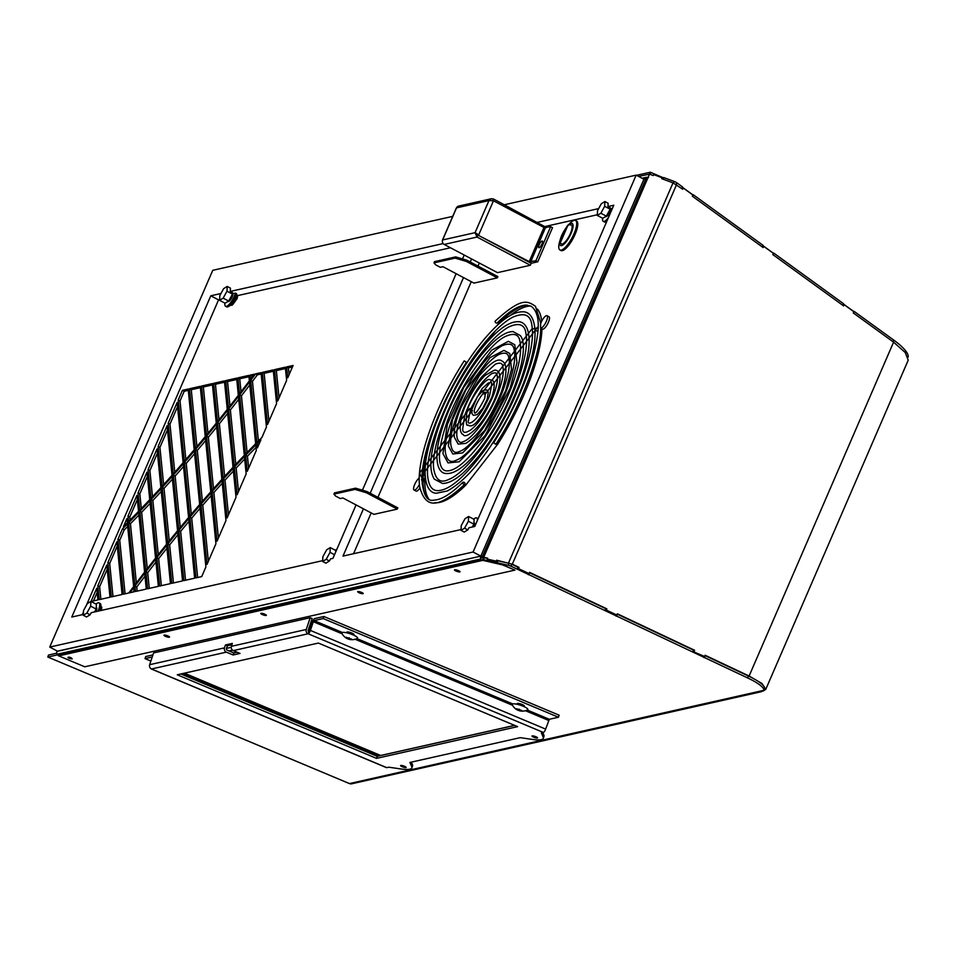 <?xml version="1.0" encoding="UTF-8"?>
<svg xmlns="http://www.w3.org/2000/svg" width="956" height="956" viewBox="0 0 956 956"><rect width="100%" height="100%" fill="white"/><g stroke="black" fill="none" stroke-linecap="round" stroke-linejoin="round"><path stroke-width="1.43" d="M483.413 559.654L508.293 565.283A3.167 0.669 18.5 0 1 511.042 566.227L747.676 677.959A37.882 8.007 18.5 0 1 763.928 690.304L349.466 783.585L47.8 657.035L483.413 559.654L484.071 557.683L487.56 558.471M483.127 560.443L502.498 564.817L514.926 570.099L502.474 564.876L482.41 560.252L58.22 655.601A3.274 3.023 77.3 0 0 58.746 655.888L84.749 666.798L514.926 570.099M150.857 661.062L145.013 658.612L145.694 656.557L152.912 654.932M323.893 616.5L323.2 618.556L558.447 717.239L559.129 715.184L323.893 616.5L314.751 618.556A3.31 1.064 112.8 0 0 312.481 621.902L308.119 633.768A3.31 3.059 -102.7 0 1 306.255 629.49L310.198 617.719L153.593 652.924L149.65 664.695A3.31 3.059 77.3 0 0 151.514 668.973A3.31 1.064 112.8 0 1 151.251 668.961A3.31 1.064 112.8 0 1 151.036 668.722M308.812 631.725A1.099 1.016 77.3 0 1 308.19 630.291L312.134 618.52L310.198 617.719M464.664 482.792A1.326 0.896 -135 0 1 463.194 483.844A1.326 0.896 -135 0 1 464.664 482.792M423.03 481.262L423.926 481.334L423.723 479.864L421.68 478.944L423.03 481.262A110.43 33.388 -62.1 0 0 425.958 496.343M469.814 408.511L471.105 410.471L472.431 410.554L469.814 408.511L420.771 471.356C419.302 472.611 419.624 474.582 421.739 477.235L425.54 480.043L422.062 477.57L422.014 478.394A1.661 0.801 -142 0 1 423.807 478.789A1.661 0.801 -142 0 1 424.631 480.438A1.661 0.801 -142 0 1 424.428 480.581A1.661 0.801 -142 0 1 423.305 480.366A1.661 0.801 -142 0 1 422.014 478.394L421.931 478.514C421.919 451.686 441.17 401.281 466.444 362.312L464.21 360.878L466.444 362.312M421.68 478.944L421.644 480.031M427.547 451.387A110.43 33.388 -62.1 0 0 423.078 478.359M468.906 364.547L469.085 364.642A110.43 33.388 -62.1 0 0 437 428.539M472.431 410.554L423.389 473.387L425.062 476.148A110.43 33.388 -62.1 0 0 424.846 480.462L424.667 480.366M425.36 478.968L423.926 481.334L424.834 481.812A110.43 33.388 -62.1 0 0 428.635 498.769M434.729 502.713A110.43 33.388 -62.1 0 0 465.811 485.062L497.718 444.182A110.43 33.388 -62.1 0 0 541.944 328.828M540.773 323.295L535.491 306.326C527.186 300.626 521.247 297.412 495.316 321.025A1.326 0.896 45 0 0 497.192 322.901C509.01 311.274 518.618 305.346 525.979 305.084L531.154 306.231C537.117 310.712 539.327 319.651 537.786 333.046C533.544 365.55 518.833 402.153 493.655 442.867L495.877 444.301C520.912 405.619 540.128 356.074 540.773 328.183M540.618 323.726A111.589 33.735 117.9 0 1 540.57 328.099A6.991 2.115 -62.1 0 0 545.685 322.722A6.991 2.115 -62.1 0 0 546.999 315.707A6.991 2.115 -62.1 0 0 540.618 323.726M419.29 477.988A6.967 2.103 -62.1 0 0 414.713 484.429A6.967 2.103 -62.1 0 0 414.067 490.022L416.087 491.085A6.967 2.103 -62.1 0 0 419.935 488.026M422.098 484.023A6.967 2.103 -62.1 0 0 422.911 481.513M527.437 305.131A110.43 33.388 -62.1 0 0 499.199 322.793L497.096 325.494M541.694 321.24A110.43 33.388 -62.1 0 0 537.499 309.123M540.702 328.183L542.494 329.127A6.991 2.115 -62.1 0 0 547.621 323.929A6.991 2.115 -62.1 0 0 549.019 316.771L546.999 315.707M535.886 260.821L550.644 226.703L552.508 227.695L537.75 261.801L535.886 260.821L529.218 261.597L477.88 235.08L476.936 233.658L477.88 235.08L528.381 261.789A3.346 0.801 23.4 0 0 532.468 262.996L537.75 261.801M529.218 261.597L543.976 227.48L493.475 200.784L488.958 200.581L491.288 198.752L493.499 198.991L546.641 227.612M597.321 214.753L545.386 226.429M479.326 263.031L478 266.103M471.26 281.685L377.931 497.347M371.191 512.93L353.541 553.715M333.931 494.133L355.035 489.4L355.56 488.169L334.469 492.902L333.931 494.133L335.652 496.092L340.3 498.554L342.893 497.968L373.904 514.364L397.314 509.106L397.839 507.875L366.973 491.539L366.435 492.77L397.314 509.106M531.201 263.282L530.353 265.254L497.49 272.639L444.17 244.437L477.032 237.052L477.88 235.08L531.201 263.282M568.916 224.732A12.464 3.764 117.9 0 1 571.174 223.393A12.464 3.764 117.9 0 1 571.569 232.177A12.464 3.764 117.9 0 1 562.761 245.071A12.464 3.764 117.9 0 1 560.336 239.263L559.654 241.605A16.67 5.043 -62.1 0 0 559.941 249.97L561.017 250.544A16.67 5.043 -62.1 0 0 573.277 238.152A16.67 5.043 -62.1 0 0 576.611 221.063L575.524 220.489A16.67 5.043 -62.1 0 0 574.162 220.358A16.67 5.043 -62.1 0 0 568.641 224.732M497.359 277.849L497.897 276.619L466.875 260.211L455.665 256.889L434.502 261.645L433.976 262.876L435.685 264.836L440.346 267.298L442.939 266.712L473.949 283.107L497.359 277.849L466.349 261.442L466.875 260.211M483.999 393.968L485.313 394.039L482.696 392.008L483.999 393.968M424.834 481.812A6.967 2.103 -62.1 0 0 424.846 480.462M530.735 306.016A110.43 33.388 -62.1 0 0 510.074 315.635M469.085 364.642L477.259 354.162M481.979 348.115L495.782 330.429M648.013 177.589L644.655 179.107A3.274 0.777 -156.6 0 0 643.974 179.095A3.274 3.023 -102.7 0 1 646.961 177.314L648.503 177.529M482.314 556.906L480.832 556.117L57.002 651.395A3.274 3.023 77.3 0 0 57.061 654.239L480.88 558.961A3.274 3.023 -102.7 0 1 480.832 556.117L643.926 179.226L636.17 175.127L504.386 204.751M452.738 216.367L212.758 270.309L49.736 647.069L57.48 651.167L480.832 556.117A3.274 0.777 23.4 0 1 481.513 556.129L482.672 557.444M481.513 556.129L482.29 556.858L645.874 178.82M123.396 526.696A770.835 233.073 -62.1 0 0 127.315 522.801L126.897 518.606L123.396 526.696M107.897 562.51L111.326 596.914L122.093 594.501L116.847 541.825L107.897 562.51L109.689 563.466L112.987 596.544M117.253 545.984L109.689 563.466M97.847 585.729L99.233 599.639L110 597.213L106.797 565.044L97.847 585.729L99.651 586.685L100.894 599.269M107.215 569.202L99.651 586.685M293.086 365.455L286.633 366.913L287.732 377.835L293.086 365.455M292.428 366.961L288.437 367.857L286.633 366.913M288.437 367.857L289.106 374.632M274.551 369.625L277.682 401.054L286.633 380.369L285.318 367.2L274.551 369.625L276.344 370.581L279.068 397.851M285.45 368.526L276.344 370.581M262.35 372.374L267.537 424.476L276.583 403.587L273.225 369.924L262.35 372.374L264.143 373.318L268.923 421.273M273.356 371.251L264.143 373.318M97.918 599.938L96.747 588.263L91.047 601.455L97.918 599.938M97.165 592.421L93.485 600.93M237.948 377.859L239.526 393.741A770.835 233.073 -62.1 0 0 249.373 380.894L248.823 375.409L237.948 377.859L239.741 378.803L241.031 391.793M248.954 376.736L239.741 378.803M225.747 380.596L228.46 407.901A770.835 233.073 -62.1 0 0 238.331 395.294L236.622 378.146L225.747 380.596L227.54 381.552L229.978 405.989M236.753 379.472L227.54 381.552M213.654 383.32L217.478 421.668A770.835 233.073 -62.1 0 0 227.265 409.419L224.421 380.894L213.654 383.32L215.447 384.264L218.996 419.78M224.552 382.221L215.447 384.264M201.561 386.033L206.46 435.147A770.835 233.073 -62.1 0 0 216.271 423.15L212.328 383.607L201.561 386.033L203.365 386.989L207.978 433.307M212.459 384.933L203.365 386.989M189.467 388.757L195.406 448.364A770.835 233.073 -62.1 0 0 205.253 436.605L200.246 386.332L189.467 388.757L191.272 389.701L196.936 446.56M200.378 387.658L191.272 389.701M178.222 399.99L184.341 461.294A770.835 233.073 -62.1 0 0 194.199 449.786L188.153 389.044L182.405 390.335L178.222 399.99L180.027 400.934L185.87 459.537M182.405 390.335L184.197 391.291L180.027 400.934M188.284 390.371L184.197 391.291M168.184 423.209L173.239 473.949A770.835 233.073 -62.1 0 0 183.134 462.692L177.135 402.524L168.184 423.209L169.977 424.153L174.769 472.216M177.541 406.67L169.977 424.153M158.134 446.428L162.102 486.305A770.835 233.073 -62.1 0 0 172.02 475.311L167.085 425.731L158.134 446.428L159.927 447.372L163.643 484.62M167.503 429.889L159.927 447.372M148.084 469.635L150.952 498.363A770.835 233.073 -62.1 0 0 160.895 487.632L157.035 448.95L148.084 469.635L149.889 470.591L152.494 496.726M157.453 453.108L149.889 470.591M138.034 492.854L139.755 510.122A770.835 233.073 -62.1 0 0 149.733 499.665L146.985 472.168L138.034 492.854L139.839 493.81L141.297 508.52M147.403 476.327L139.839 493.81M127.984 516.073L128.534 521.57A770.835 233.073 -62.1 0 0 138.536 511.388L136.935 495.387L127.984 516.073L129.789 517.029L130.088 520.016M137.353 499.546L129.789 517.029M250.149 375.111L250.568 379.317A770.835 233.073 -62.1 0 0 254.463 374.143L250.149 375.111L251.942 376.067L252.073 377.321M253.244 375.768L251.942 376.067M252.468 381.36A773.046 233.742 -62.1 0 0 257.379 374.836L255.587 373.892A773.046 233.742 117.9 0 1 250.675 380.416L252.468 381.36L258.419 440.955M250.675 380.416L256.865 442.52A773.046 233.742 117.9 0 1 261.92 437.466L266.449 427.009L261.024 372.661L255.587 373.892M261.155 373.987L257.379 374.836M134.187 591.776L133.768 587.617A770.835 233.073 -62.1 0 0 129.92 592.744L134.187 591.776M134.067 590.557A770.835 233.073 -62.1 0 0 132.944 592.063M128.654 522.741L134.856 584.941A773.046 233.742 117.9 0 1 144.595 572.178L138.656 512.547A773.046 233.742 117.9 0 1 128.654 522.741L130.446 523.685L136.361 582.957M130.446 523.685A773.046 233.742 -62.1 0 0 138.907 515.093M139.875 511.281L145.79 570.624A773.046 233.742 117.9 0 1 155.553 558.101L149.841 500.813A773.046 233.742 117.9 0 1 139.875 511.281L141.667 512.237L147.296 568.677M141.667 512.237A773.046 233.742 -62.1 0 0 150.104 503.406M151.06 499.51L156.748 556.583A773.046 233.742 117.9 0 1 166.535 544.299L161.002 488.779A773.046 233.742 117.9 0 1 151.06 499.51L152.864 500.466L158.266 554.671M152.864 500.466A773.046 233.742 -62.1 0 0 161.265 491.408M162.221 487.44L167.742 542.805A773.046 233.742 117.9 0 1 177.553 530.759L172.14 476.447A773.046 233.742 117.9 0 1 162.221 487.44L164.026 488.397L169.26 540.929M164.026 488.397A773.046 233.742 -62.1 0 0 172.403 479.111M173.347 475.072L178.76 529.301A773.046 233.742 117.9 0 1 188.595 517.495L183.241 463.815A773.046 233.742 117.9 0 1 173.347 475.072L175.151 476.028L180.278 527.461M175.151 476.028A773.046 233.742 -62.1 0 0 183.516 466.528M189.909 517.184L195.956 577.89L201.716 576.599L205.887 566.956L199.768 505.628A770.835 233.073 -62.1 0 0 189.909 517.184L191.714 518.128L197.629 577.52M200.043 508.353A770.835 233.073 -62.1 0 0 191.714 518.128M195.526 449.487L200.868 503.119A773.046 233.742 117.9 0 1 210.75 491.814L205.361 437.717A773.046 233.742 117.9 0 1 195.526 449.487L197.318 450.431L202.397 501.35M197.318 450.431A773.046 233.742 -62.1 0 0 205.648 440.501M206.568 436.259L211.969 490.44A773.046 233.742 117.9 0 1 221.876 479.398L216.379 424.261A773.046 233.742 117.9 0 1 206.568 436.259L208.372 437.215L213.499 488.719M208.372 437.215A773.046 233.742 -62.1 0 0 216.665 427.081M217.586 422.767L223.095 478.06A773.046 233.742 117.9 0 1 233.037 467.281L227.373 410.518A773.046 233.742 117.9 0 1 217.586 422.767L219.378 423.723L224.636 476.375M219.378 423.723A773.046 233.742 -62.1 0 0 227.659 413.386M228.58 409.001L234.256 465.978A773.046 233.742 117.9 0 1 244.318 455.355L238.438 396.393A773.046 233.742 117.9 0 1 228.58 409.001L230.372 409.957L235.797 464.329M230.372 409.957A773.046 233.742 -62.1 0 0 238.737 399.285M239.633 394.84L245.549 454.088A773.046 233.742 117.9 0 1 255.634 443.751L249.48 381.982A773.046 233.742 117.9 0 1 239.633 394.84L241.438 395.796L247.09 452.487M241.438 395.796A773.046 233.742 -62.1 0 0 249.779 384.921M188.977 521.379A770.835 233.073 -62.1 0 0 180.66 531.357L178.868 530.413L183.875 580.615L194.642 578.189L188.702 518.606A770.835 233.073 -62.1 0 0 178.868 530.413M180.66 531.357L185.536 580.232M177.947 534.667A770.835 233.073 -62.1 0 0 169.654 544.86L167.85 543.916L171.781 583.327L182.548 580.913L177.661 531.871A770.835 233.073 -62.1 0 0 167.85 543.916M169.654 544.86L173.442 582.957M166.93 548.242A770.835 233.073 -62.1 0 0 158.66 558.639L156.856 557.683L159.688 586.052L170.455 583.626L166.655 545.398A770.835 233.073 -62.1 0 0 156.856 557.683M158.66 558.639L161.349 585.67M155.948 562.08A770.835 233.073 -62.1 0 0 147.702 572.68L145.898 571.724L147.594 588.765L158.373 586.339L155.661 559.2A770.835 233.073 -62.1 0 0 145.898 571.724M147.702 572.68L149.267 588.394M144.989 576.193A770.835 233.073 -62.1 0 0 136.756 586.984L134.963 586.04L135.501 591.489L146.28 589.063L144.703 573.277A770.835 233.073 -62.1 0 0 134.963 586.04M136.756 586.984L137.174 591.107M117.947 539.292L123.42 594.202L128.797 592.995A773.046 233.742 117.9 0 1 133.661 586.518L127.423 523.972A773.046 233.742 117.9 0 1 122.416 528.955L117.947 539.292L119.739 540.248L125.081 593.831M122.416 528.955L124.22 529.911L119.739 540.248M124.22 529.911A773.046 233.742 -62.1 0 0 127.674 526.469M258.849 444.564A770.835 233.073 -62.1 0 0 258.777 444.636L256.985 443.68L257.403 447.91L260.94 439.724A770.835 233.073 -62.1 0 0 256.985 443.68M256.005 447.432A770.835 233.073 -62.1 0 0 247.461 456.191L245.656 455.247L247.257 471.344L256.304 450.443L255.754 444.922A770.835 233.073 -62.1 0 0 245.656 455.247M247.461 456.191L248.644 468.141M244.688 459.071A770.835 233.073 -62.1 0 0 236.168 468.07L234.363 467.125L237.124 494.766L246.17 473.877L244.437 456.514A770.835 233.073 -62.1 0 0 234.363 467.125M236.168 468.07L238.51 491.563M233.407 471.033A770.835 233.073 -62.1 0 0 225.007 480.151L223.214 479.195L227.074 517.985L236.024 497.299L233.144 468.428A770.835 233.073 -62.1 0 0 223.214 479.195M225.007 480.151L228.46 514.782M222.258 483.174A770.835 233.073 -62.1 0 0 213.881 492.519L212.077 491.575L217.024 541.204L225.975 520.518L221.995 480.533A770.835 233.073 -62.1 0 0 212.077 491.575M213.881 492.519L218.41 538.001M211.133 495.626A770.835 233.073 -62.1 0 0 202.78 505.186L200.975 504.23L206.986 564.422L215.936 543.737L210.87 492.938A770.835 233.073 -62.1 0 0 200.975 504.23M202.78 505.186L208.36 561.22M184.448 462.417L189.802 516.061A773.046 233.742 117.9 0 1 199.661 504.517L194.319 450.909A773.046 233.742 117.9 0 1 184.448 462.417L186.253 463.373L191.32 514.268M186.253 463.373A773.046 233.742 -62.1 0 0 194.594 453.658M646.949 178.473L647.033 177.29M646.961 177.314L646.877 178.485M480.88 558.961L481.286 557.754L483.521 557.252L482.852 559.236M231.34 303.865L232.762 303.542L236.096 298.344L236.694 295.356L237.446 295.189L236.849 298.176L232.475 305L237.136 298.583L237.733 295.583L450.467 247.771M219.629 299.658L218.542 299.897L86.315 605.471M83.471 612.055L82.324 614.684M101.479 610.382L101.778 607.024L101.085 610.466M423.604 479.733A6.967 2.103 -62.1 0 0 422.922 480.127M326.701 549.772L330.274 547.597L330.023 552.353L326.211 559.296L322.638 561.471L322.889 556.703L326.701 549.772M601.348 203.712L604.909 201.537L604.67 206.305L600.858 213.236L597.285 215.411L597.536 210.655L601.348 203.712M87.355 603.571L90.928 601.396L90.677 606.152L86.865 613.095L83.303 615.27L83.542 610.514L87.355 603.571M90.928 601.396L96.413 604.3L96.174 609.056L90.677 606.152M223.656 288.616L227.217 286.442L226.978 291.198L223.154 298.141L219.593 300.315L219.832 295.559L223.656 288.616M443.142 243.577L230.276 291.425L232.535 292.62L232.463 294.101L228.651 301.044L225.078 303.219L219.593 300.315M228.651 301.044L223.154 298.141M232.463 294.101L226.978 291.198M460.995 530.365L461.234 525.609L465.046 518.666L468.619 516.491L468.368 521.259L464.556 528.19L460.995 530.365L464.222 532.074L467.783 529.899L468.954 527.772L474.762 526.469L613.776 205.217L607.968 206.52L608.135 203.246L604.909 201.537M230.276 291.425L230.444 288.15L227.217 286.442M86.865 613.095L90.091 614.804L86.53 616.978L83.303 615.27M326.211 559.296L329.438 560.993L325.865 563.18L322.638 561.471M467.783 529.899L464.556 528.19M330.274 547.597L335.759 550.501L335.687 552.03M334.516 554.731L330.023 552.353M468.619 516.491L474.104 519.395L473.865 524.163L468.368 521.259M607.968 206.52L610.239 207.715L610.155 209.209L606.343 216.14L602.77 218.315L597.285 215.411M606.343 216.14L600.858 213.236M610.155 209.209L604.67 206.305M96.174 609.056L94.596 611.924M90.091 614.804L91.262 612.677L322.686 560.646M329.438 560.993L330.609 558.866L332.951 558.34L356.062 504.923M335.377 550.286A10.385 3.143 117.9 0 1 336.906 549.186M473.698 526.708A5.007 1.518 -62.1 0 0 474.152 522.717A5.007 1.518 -62.1 0 0 473.937 522.657M605.674 216.546A5.007 1.518 -62.1 0 0 605.769 216.606A5.007 1.518 -62.1 0 0 608.781 214.036A5.007 1.518 -62.1 0 0 610.8 208.731L612.414 208.372M608.422 217.598A10.385 3.143 117.9 0 1 603.26 221.362A10.385 3.143 117.9 0 1 602.615 218.231M603.26 221.362L604.431 221.983A10.385 3.143 -62.1 0 0 606.869 221.195M96.245 607.562A5.007 1.518 117.9 0 1 96.46 607.61A5.007 1.518 117.9 0 1 96.006 611.613M96.03 604.096A10.385 3.143 117.9 0 1 98.97 602.866L100.153 603.487A10.385 3.143 117.9 0 1 99.615 610.8M98.97 602.866A10.385 3.143 117.9 0 1 98.026 611.159M227.982 301.451A5.007 1.518 -62.1 0 0 228.078 301.51A5.007 1.518 -62.1 0 0 231.089 298.941A5.007 1.518 -62.1 0 0 233.109 293.635L235.451 293.11A10.385 3.143 117.9 0 1 230.611 302.658A10.385 3.143 117.9 0 1 225.568 306.267A10.385 3.143 117.9 0 1 224.923 303.136M235.451 293.11L236.622 293.731A10.385 3.143 -62.1 0 1 231.782 303.291A10.385 3.143 -62.1 0 1 226.739 306.888L225.568 306.267M232.475 305L229.739 305.609M100.679 607.275L101.778 607.024M100.32 608.745L100.332 610.633M473.722 519.192A10.385 3.143 117.9 0 1 476.674 517.961A10.385 3.143 117.9 0 1 477.391 520.399M478.096 518.773A10.385 3.143 -62.1 0 0 477.845 518.582L476.674 517.961M480.832 556.117L473.077 552.018L636.17 175.127M49.736 647.069L473.077 552.018M231.95 303.064L232.248 303.219A4.565 1.374 -62.1 0 0 233.085 303.04M232.499 293.492L233.109 293.815M218.542 299.897L210.786 295.798L71.772 617.05L83.339 614.457M220.956 293.516L210.786 295.798M362.432 490.201L456.132 273.691M462.525 258.921L464.21 255.025M363.435 508.831L342.989 556.093L461.031 529.552M471.583 258.933L470.244 262.004M463.505 277.587L370.175 493.248M598.647 208.611L537.63 222.33M473.865 524.163L472.288 527.019M610.191 208.599L610.8 208.91M47.8 657.035L48.469 655.051L56.763 653.187M488.038 560.085L497.299 562.188L488.014 560.061L487.763 560.921M497.108 562.761L497.765 560.778L508.95 563.311A3.167 0.669 18.5 0 1 511.711 564.255L517.865 567.159L517.208 569.131M529.457 572.692L605.638 608.602L604.981 610.585M617.229 614.134L693.423 650.056L692.753 652.04M705.014 655.589L748.333 675.988A37.882 8.007 18.5 0 1 764.597 688.332L763.928 690.304M704.692 656.533L705.122 655.254L749.11 676.023L762.004 683.516L765.768 689.36L908.2 360.209L905.236 352.525L893.585 342.152L853.266 312.911L853.899 311.74L844.244 304.737L843.61 305.908L772.807 254.571L773.428 253.388L763.772 246.385L763.151 247.568L692.335 196.219L692.957 195.048L683.301 188.045L682.68 189.216L673.024 182.871L661.719 178.676L662.173 177.768L653.713 174.625L653.247 175.546L649.494 174.147L483.7 557.288L487.668 558.185L487.321 559.14L496.272 561.16L496.618 560.216L512.297 564.195L519.036 567.374L517.925 567.422L517.495 568.677L528.023 573.648L529.134 573.636L529.576 572.357L606.821 608.829L605.698 608.864L605.268 610.119L615.807 615.102L616.907 615.09L617.349 613.8L694.594 650.271L693.482 650.319L693.052 651.574L704.692 656.533L693.052 651.574M662.173 177.768L662.651 179.023M488.014 560.061L487.321 559.14M488.026 559.941L496.965 561.961L496.272 561.16M483.688 557.324L483.019 559.308M496.965 561.961L496.618 560.216M649.363 174.028L650.331 172.211L649.506 174.123L638.632 176.43M487.68 559.547L487.345 560.551M528.31 574.687L528.656 573.648M529.564 572.68L528.907 574.664M616.094 616.13L616.441 615.09M617.349 614.134L616.68 616.106M703.867 657.585L704.213 656.545M705.122 655.577L704.464 657.561M694.594 650.271L694.152 651.562M844.244 304.737L842.822 305.334M763.772 246.385L762.35 246.995M683.301 188.045L681.891 188.643M519.036 567.374L518.594 568.665L517.495 568.677M518.594 568.665L529.134 573.636M606.821 608.829L606.379 610.107L605.268 610.119M606.379 610.107L616.907 615.09M681.736 188.535L682.572 186.982L676.932 182.883A3.167 0.837 -151.7 0 0 674.362 181.509L663.787 177.589L662.95 179.142M663.619 177.9L650.486 172.307M654.203 174.817L654.549 174.171M649.996 174.339L650.833 172.785M650.331 172.211L636.517 175.318M908.092 357.126L908.2 356.935A37.882 10.002 -151.7 0 0 893.848 340.169L854.234 311.453L853.397 313.006M854.234 311.453L853.612 311.525M853.66 311.441L843.347 303.972M842.666 305.227L843.503 303.673L773.774 253.101L772.938 254.655M773.774 253.101L773.141 253.185M773.189 253.101L762.888 245.62M762.207 246.875L763.043 245.322L693.303 194.761L692.467 196.315M693.303 194.761L692.682 194.833M692.73 194.749L682.417 187.28M765.768 689.36L763.187 691.021L762.326 690.662M762.709 690.818A4.266 3.943 -102.7 0 1 758.646 691.606M760.904 691.809L351.736 783.789A4.266 3.943 -102.7 0 1 349.466 783.585M169.296 637.234A2.928 0.621 18.5 0 1 166.081 636.588A2.928 0.621 18.5 0 1 163.966 635.238A2.928 0.621 18.5 0 1 166.941 635.573A2.928 0.621 18.5 0 1 169.511 637.09A2.928 0.621 18.5 0 1 169.296 637.234M266.138 615.461A2.928 0.621 18.5 0 1 262.924 614.816A2.928 0.621 18.5 0 1 260.809 613.465A2.928 0.621 18.5 0 1 263.784 613.812A2.928 0.621 18.5 0 1 266.365 615.329A2.928 0.621 18.5 0 1 266.138 615.461M362.981 593.7A2.928 0.621 18.5 0 1 359.767 593.043A2.928 0.621 18.5 0 1 357.652 591.692A2.928 0.621 18.5 0 1 360.627 592.039A2.928 0.621 18.5 0 1 363.208 593.557A2.928 0.621 18.5 0 1 362.981 593.7M459.824 571.927A2.928 0.621 18.5 0 1 456.621 571.282A2.928 0.621 18.5 0 1 454.494 569.919A2.928 0.621 18.5 0 1 457.47 570.266A2.928 0.621 18.5 0 1 460.051 571.784A2.928 0.621 18.5 0 1 459.824 571.927M58.746 655.888L482.84 560.347M355.035 489.4L366.435 492.77M355.56 488.169L366.973 491.539M530.353 265.254L477.032 237.052L475.072 232.666L477.343 234.304M540.893 246.098A3.752 1.135 117.9 0 1 542.219 243.613M539.172 247.712A3.752 1.135 -62.1 0 0 541.837 244.461A3.752 1.135 -62.1 0 0 542.387 241.043A3.752 1.135 -62.1 0 0 539.626 243.828A3.752 1.135 -62.1 0 0 538.873 247.676A3.752 1.135 -62.1 0 0 539.172 247.712M543.976 227.48L550.644 226.703M442.52 240.279L442.64 239.956A3.346 3.095 77.3 0 0 444.17 244.437M491.288 198.752L458.617 206.102A3.346 3.095 77.3 0 0 456.526 207.87L488.958 200.581L475.072 232.666L478.717 234.889L493.475 200.784M475.072 232.666L442.64 239.956L456.394 208.181M493.499 198.991L492.794 200.605M563.658 234.626L564.016 233.694M562.546 235.977L562.415 236.861M564.399 232.487L562.176 236.885L563.275 235.702M567.362 226.632L560.276 242.836C557.862 241.414 567.625 224.194 568.509 224.744L567.362 226.632M568.509 224.744L571.091 224.971A10.671 3.227 117.9 0 1 572.118 226.942A10.671 3.227 117.9 0 1 568.581 237.16A10.671 3.227 117.9 0 1 562.248 244.019A10.671 3.227 117.9 0 1 561.148 243.78L560.276 242.836M560.336 239.263A12.464 3.764 117.9 0 1 566.502 227.337M559.941 249.97A16.67 5.043 -62.1 0 0 573.994 233.814A16.67 5.043 -62.1 0 0 575.524 220.489M466.349 261.442L455.128 258.12L433.976 262.876M455.128 258.12L455.665 256.889M423.747 479.888A6.967 2.103 -62.1 0 0 423.126 480.259M414.067 490.022A6.967 2.103 -62.1 0 0 419.457 484.322M184.424 673.167L380.643 755.479L514.591 725.377M378.923 755.933L182.608 673.574M342.2 633.84L313.317 621.723L314.07 620.599L342.344 632.466M558.447 717.239L549.318 719.282L545.637 729.105A3.31 1.064 112.8 0 1 543.366 732.451L541.347 732.905L543.175 737.148A27.605 5.832 18.5 0 1 543.295 738.331A27.605 5.832 18.5 0 1 532.803 739.478L520.207 737.662L409.909 762.458L411.749 766.688A27.605 5.832 18.5 0 1 411.869 767.883A27.605 5.832 18.5 0 1 401.377 769.018L388.781 767.202L386.75 767.656A3.31 1.064 112.8 0 1 386.499 767.644A3.31 1.064 112.8 0 1 386.32 767.477M346.992 632.514A3.752 0.789 18.5 0 1 346.849 632.155A3.752 0.789 18.5 0 1 347.124 631.976A3.752 0.789 18.5 0 1 351.246 632.8A3.752 0.789 18.5 0 1 353.959 634.545A3.752 0.789 18.5 0 1 353.624 634.736M517.327 703.963A3.752 0.789 18.5 0 1 517.172 703.604A3.752 0.789 18.5 0 1 517.459 703.425A3.752 0.789 18.5 0 1 521.57 704.261A3.752 0.789 18.5 0 1 524.294 705.994A3.752 0.789 18.5 0 1 523.96 706.185M313.317 621.723L310.389 630.422A3.31 1.064 112.8 0 1 308.119 633.768L233.276 650.594L240.028 653.426L233.109 654.98L226.357 652.147A3.31 3.059 -102.7 0 1 224.493 647.869L225.461 644.965L232.38 643.412L231.412 646.316A3.31 3.059 77.3 0 0 233.276 650.594M323.2 618.556L314.07 620.599M225.461 644.965L227.397 645.778L231.938 644.75M145.013 658.612L152.231 656.987M227.397 645.778L226.417 648.67A1.099 1.016 -102.7 0 0 227.038 650.104L233.79 652.936L233.109 654.98M405.918 767.584A2.928 0.621 18.5 0 1 402.703 766.939A2.928 0.621 18.5 0 1 400.588 765.589A2.928 0.621 18.5 0 1 403.563 765.923A2.928 0.621 18.5 0 1 406.133 767.441A2.928 0.621 18.5 0 1 405.918 767.584M537.344 738.044A2.928 0.621 18.5 0 1 534.141 737.387A2.928 0.621 18.5 0 1 532.014 736.036A2.928 0.621 18.5 0 1 534.99 736.383A2.928 0.621 18.5 0 1 537.571 737.901A2.928 0.621 18.5 0 1 537.344 738.044M177.254 674.781L376.509 758.371L517.626 726.644L318.372 643.065L177.254 674.781M514.687 725.413L377.19 756.316L180.875 673.968M376.509 758.371L377.19 756.316M237.088 652.195L233.79 652.936M411.869 767.883L412.55 765.828A27.605 5.832 -161.5 0 0 412.43 764.645L411.343 762.135M543.295 738.331L543.976 736.287A27.605 5.832 -161.5 0 0 543.868 735.092L542.781 732.583M350.744 639.456L350.744 639.456A11.006 4.84 102.5 0 0 351.234 639.636L350.876 639.624A11.006 10.743 -146.4 0 1 349.705 639.445L349.215 639.337A11.006 5.903 116.4 0 1 349.095 639.301A11.006 5.903 116.4 0 1 348.617 639.134L348.008 638.919A11.006 4.84 -77.5 0 1 347.685 638.811A11.006 4.84 -77.5 0 1 347.649 638.799A11.006 4.84 -77.5 0 1 347.518 638.739L347.1 638.536A11.006 10.743 -146.4 0 1 346.06 637.951L345.833 637.748A11.006 5.903 -63.6 0 0 346.442 637.951L346.442 637.951M346.658 637.377L346.502 637.855A11.006 4.84 -77.5 0 1 346.144 637.282L346.514 637.282A11.006 10.743 33.6 0 0 347.542 637.867L348.032 637.975A11.006 5.903 -63.6 0 0 348.773 637.783L349.37 637.987A11.006 4.84 102.5 0 0 349.609 638.381A11.006 4.84 102.5 0 0 349.729 638.56L350.147 638.775A11.006 10.743 33.6 0 0 351.318 638.955L351.545 639.17A11.006 5.903 116.4 0 1 350.816 639.349L350.96 638.919M347.649 638.799A11.161 11.161 0 0 1 341.878 633.207A8.281 1.757 18.5 0 1 342.463 632.43A8.281 1.757 18.5 0 1 352.298 634.557A8.281 1.757 18.5 0 1 357.281 638.369A11.161 11.161 0 0 1 349.095 639.301M521.068 710.905L521.068 710.905A11.006 4.84 102.5 0 0 521.57 711.085L521.199 711.085A11.006 10.743 -146.4 0 1 520.028 710.894L519.55 710.786A11.006 5.903 116.4 0 1 519.431 710.762A11.006 5.903 116.4 0 1 518.941 710.583L518.343 710.368A11.006 4.84 -77.5 0 1 518.009 710.272A11.006 4.84 -77.5 0 1 517.973 710.26A11.006 4.84 -77.5 0 1 517.841 710.188L517.423 709.985A11.006 10.743 -146.4 0 1 516.395 709.4L516.156 709.197A11.006 5.903 -63.6 0 0 516.766 709.4L516.766 709.4M516.993 708.826L516.837 709.304A11.006 4.84 -77.5 0 1 516.467 708.731L516.837 708.731A11.006 10.743 33.6 0 0 517.877 709.316L518.355 709.424A11.006 5.903 -63.6 0 0 519.096 709.233L519.694 709.448A11.006 4.84 102.5 0 0 519.933 709.83A11.006 4.84 102.5 0 0 520.064 710.021L520.482 710.224A11.006 10.743 33.6 0 0 521.641 710.416L521.88 710.619A11.006 5.903 116.4 0 1 521.139 710.81L521.104 710.81M517.973 710.26A11.161 11.161 0 0 1 512.213 704.656A8.281 1.757 18.5 0 1 512.786 703.879A8.281 1.757 18.5 0 1 522.621 706.006A8.281 1.757 18.5 0 1 527.616 709.818A11.161 11.161 0 0 1 519.431 710.762M541.933 329.354A1.661 0.801 -142 0 1 541.562 329.234A1.661 0.801 -142 0 1 541.335 329.127A1.661 0.801 -142 0 1 540.749 328.733M673.024 182.871L508.556 562.917M676.513 184.735L512.297 564.195M508.95 563.311L508.293 565.283M511.711 564.255L511.042 566.227M748.333 675.988L747.676 677.959M893.585 342.152L749.11 676.023M893.012 341.734L893.848 340.169M676.095 184.448L676.932 182.883M673.526 183.074L674.362 181.509M72.226 658.911C64.219 657.824 69.609 655.613 72.226 658.911M530.604 262.004L545.362 227.898M229.058 650.952L232.547 650.164M226.512 648.383L231.233 647.32M308.286 630.004L309.887 629.645M310.843 622.368L312.445 621.998M548.553 720.406L525.442 710.702M512.524 705.289L355.118 639.253M356.899 638.572L512.667 703.915M527.222 710.021L549.318 719.282M545.637 729.105L310.389 630.422M543.366 732.451L308.119 633.768M231.412 646.316L306.255 629.49M149.65 664.695L224.493 647.869M226.357 652.147L151.514 668.973L386.75 767.656M412.43 764.645L411.749 766.688M543.868 735.092L543.175 737.148M349.944 638.716L349.705 639.445M349.215 639.337L349.561 638.321M349.06 637.795L348.617 639.134M348.008 638.919L348.354 637.903M347.351 637.772L347.1 638.536M347.518 638.739L347.781 637.951M520.279 710.165L520.028 710.894M519.55 710.786L519.885 709.77M519.395 709.244L518.941 710.583M518.343 710.368L518.678 709.352M517.686 709.221L517.423 709.985M517.841 710.188L518.104 709.4M464.783 484.154L462.991 485.899C436.928 509.5 425.432 507.72 419.804 487.285C415.274 462.322 435.613 404.95 464.21 360.878M421.919 479.028C423.042 494.909 427.129 501.936 434.155 500.084C441.517 499.809 451.101 493.87 462.907 482.278M436.725 490.607C431.909 490.081 428.945 485.744 427.858 477.594C423.675 449.511 453.431 380.094 483.879 343.778C494.587 330.585 504.182 321.742 512.655 317.237C524.139 312.206 530.52 314.727 531.787 324.777C534.057 337.014 530.831 355.202 522.107 379.329C512.87 403.934 500.705 427.117 485.612 448.878C464.879 477.343 448.579 491.253 436.725 490.607M436.366 493.236C432.052 493.272 422.743 489.197 425.659 461.951C428.766 440.608 437.513 416.063 451.901 388.351C466.648 360.759 482.003 339.547 497.98 324.682C507.457 316.066 515.607 311.787 522.406 311.835C528.071 311.309 537.415 316.245 534.464 342.977C531.417 364.272 522.717 388.781 508.353 416.505C487.285 455.355 466.91 480.187 447.241 491.002L436.366 493.236M485.313 394.039L538.168 326.57M482.696 392.008L531.739 329.163L538.132 327.729M541.909 329.963L540.642 330.692M537.965 331.051L534.978 330.752L538.156 326.653M484.692 398.461C479.171 409.144 475.789 413.96 474.546 412.932L474.379 412.239C473.041 407.495 483.712 390.825 484.835 392.474L485.54 392.247L484.692 398.461M471.965 409.216L477.355 396.788L483.007 390.478L486.735 389.881L488.277 392.187L487.202 399.321L482.768 408.343L477.104 414.677L473.375 415.298L472.133 413.972L471.75 410.71M493.905 394.099C486.664 411.462 478.98 423.377 470.854 429.841C465.106 433.522 462.405 433.104 462.752 428.575L464.712 415.454C472.252 394.828 481.274 380.906 491.79 373.665C495.172 372.243 496.929 372.744 497.072 375.17C498.064 379.006 497.012 385.316 493.905 394.099M496.391 395.007C485.815 423.723 465.429 440.644 463.218 434.502C462.943 434.55 457.84 433.331 461.497 417.079C463.971 406.3 473.937 386.164 485.158 375.361L494.431 370.163C495.411 369.948 505.138 369.47 496.391 395.007M503.25 389.666C493.057 417.927 470.519 448.448 459.167 451.567C454.937 453.777 452.188 451.65 450.921 445.185C448.4 430.941 464.258 391.769 482.672 369.482C488.743 362.025 494.133 357.042 498.865 354.533C504.983 351.928 508.305 353.063 508.807 357.95C510.313 364.762 508.461 375.326 503.25 389.666M505.736 390.598L484.68 430.463L462.596 452.917L452.821 453.981L448.364 446.046L452.463 419.983L465.811 390.024L490.153 357.58L503.967 350.386L509.763 353.481L511.52 369.135L505.736 390.598M446.273 470.854C442.736 470.483 440.537 467.185 439.688 460.971C438.876 453.598 440.358 443.584 444.146 430.929C455.199 392.82 487.285 344.638 505.581 336.369C514.316 332.509 519.144 334.397 520.064 342.045C521.821 351.485 519.311 365.598 512.535 384.372C505.031 404.328 495.124 422.982 482.84 440.31C467.114 461.342 454.925 471.511 446.273 470.854M445.878 473.471C442.401 473.495 434.968 470.005 437.466 448.256C440.023 431.443 446.954 412.239 458.235 390.669C469.647 369.446 481.513 353.123 493.834 341.674C501.231 334.935 507.636 331.577 513.061 331.601L520.267 335.532C528.596 345.283 519.897 382.89 498.112 421.309C487.5 439.76 476.745 453.945 465.847 463.875C458.067 470.878 451.411 474.08 445.878 473.471M507.54 387.634C496.164 419.278 470.233 455.594 455.94 460.35C450.395 463.146 446.918 460.625 445.496 452.809C442.52 435.888 461.234 389.737 482.959 363.447C490.117 354.64 496.499 348.749 502.103 345.773C509.488 342.654 513.503 344.041 514.161 349.944C515.941 358.082 513.731 370.641 507.54 387.634M510.014 388.566L485.062 435.637L459.179 461.772L448.029 462.907L442.927 453.55L447.324 424.548L463.863 387.216L491.659 350.159L508.413 341.328L514.782 344.746L516.969 362.527L510.014 388.566M498.506 391.912C489.866 415.657 471.786 439.378 463.361 441.576C460.039 443.417 457.888 441.803 456.932 436.749C455.092 423.914 468.834 392.235 482.266 376.294L495.268 364.26C499.988 362.216 502.533 363.077 502.88 366.829C504.063 372.171 502.605 380.524 498.506 391.912M500.992 392.832C490.583 418.154 478.86 435.004 465.835 443.381L458.151 444.098L454.315 437.167C453.622 429.746 455.928 419.696 461.234 406.993L479.291 375.792C490.655 362.563 498.243 357.664 502.031 361.117C505.999 362.575 508.712 370.761 500.992 392.832M470.878 408.463L482.147 388.566L488.373 382.914C490.727 383.571 493.774 376.533 489.388 396.238C477.331 424.261 466.158 426.221 468.464 420.544L470.364 409.933M491.874 397.134C480.713 419.672 472.802 428.969 468.141 425.026C466.205 426.591 465.787 422.313 466.887 412.191C468.727 401.006 485.624 376.76 489.854 379.723L491.958 380.153C491.886 379.89 497.024 380.87 491.874 397.134M516.802 383.26C502.103 424.058 468.249 472.36 448.519 479.518C440.668 483.473 435.757 480.055 433.773 469.276C430.057 444.385 456.502 382.651 483.569 350.362C493.081 338.651 501.601 330.8 509.118 326.797C519.228 322.351 524.832 324.562 525.92 333.405C527.975 344.542 524.928 361.153 516.802 383.26M519.287 384.192C504.087 422.265 485.385 451.841 463.182 472.897C455.211 479.936 448.316 483.461 442.485 483.461L434.347 479.159C429.937 472.407 429.71 460.673 433.666 443.966C438.565 423.998 447.36 402.823 460.075 380.428C472.24 359.456 484.513 343.407 496.881 332.306C504.864 325.255 511.771 321.73 517.602 321.718C523.243 321.228 531.118 326.366 528.668 349.012C527.389 359.205 524.258 370.928 519.287 384.192M646.017 177.362L642.073 178.246M68.844 657.059L71.27 657.871M442.473 240.064L456.359 207.978M311.214 621.257L312.887 620.886M386.499 767.644L151.251 668.961M353.517 635.071L353.816 634.187M346.885 632.848L347.183 631.964M523.84 706.52L524.139 705.636M517.208 704.297L517.507 703.413"/></g></svg>
